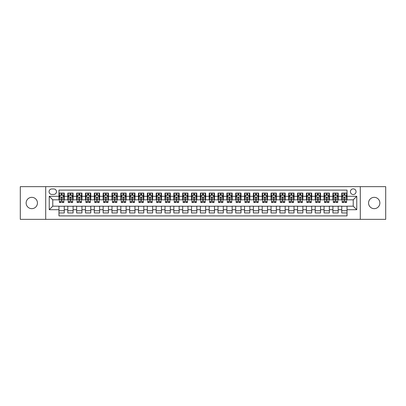<?xml version="1.0" encoding="UTF-8"?>
<svg xmlns="http://www.w3.org/2000/svg" width="406" height="406" viewBox="0 0 406 406"><rect width="100%" height="100%" fill="white"/><g stroke="black" fill="none" stroke-linecap="round" stroke-linejoin="round"><path stroke-width="0.61" d="M374.21 197.346A5.654 5.654 0 0 0 368.557 203A5.654 5.654 0 0 0 374.21 208.654A5.654 5.654 0 0 0 379.869 203A5.654 5.654 0 0 0 374.21 197.346M31.79 197.346A5.654 5.654 0 0 0 26.131 203A5.654 5.654 0 0 0 31.79 208.654A5.654 5.654 0 0 0 37.443 203A5.654 5.654 0 0 0 31.79 197.346M353.225 188.861A2.827 2.827 0 0 0 350.398 191.688A2.827 2.827 0 0 0 353.225 194.515A2.827 2.827 0 0 0 356.052 191.688A2.827 2.827 0 0 0 353.225 188.861M360.295 219.347L385.7 219.347L385.7 186.653L360.295 186.653L360.295 219.347L45.705 219.347L45.705 186.653L20.3 186.653L20.3 219.347L45.705 219.347M347.039 193.058L341.735 193.058L341.735 196.286L338.203 196.286L338.203 199.818L341.735 199.818L341.735 196.286M338.203 196.286L338.203 193.058L332.9 193.058L332.9 196.286L329.367 196.286L329.367 199.818L332.9 199.818L332.9 196.286M329.367 196.286L329.367 193.058L324.064 193.058L324.064 196.286L320.527 196.286L320.527 199.818L324.064 199.818L324.064 196.286M320.527 196.286L320.527 193.058L315.229 193.058L315.229 196.286L311.691 196.286L311.691 199.818L315.229 199.818L315.229 196.286M311.691 196.286L311.691 193.058L306.388 193.058L306.388 196.286L302.856 196.286L302.856 199.818L306.388 199.818L306.388 196.286M302.856 196.286L302.856 193.058L297.552 193.058L297.552 196.286L294.02 196.286L294.02 199.818L297.552 199.818L297.552 196.286M294.02 196.286L294.02 193.058L288.717 193.058L288.717 196.286L285.179 196.286L285.179 199.818L288.717 199.818L288.717 196.286M285.179 196.286L285.179 193.058L279.881 193.058L279.881 196.286L276.344 196.286L276.344 199.818L279.881 199.818L279.881 196.286M276.344 196.286L276.344 193.058L271.041 193.058L271.041 196.286L267.508 196.286L267.508 199.818L271.041 199.818L271.041 196.286M267.508 196.286L267.508 193.058L262.205 193.058L262.205 196.286L258.673 196.286L258.673 199.818L262.205 199.818L262.205 196.286M258.673 196.286L258.673 193.058L253.369 193.058L253.369 196.286L249.837 196.286L249.837 199.818L253.369 199.818L253.369 196.286M249.837 196.286L249.837 193.058L244.534 193.058L244.534 196.286L240.997 196.286L240.997 199.818L244.534 199.818L244.534 196.286M240.997 196.286L240.997 193.058L235.698 193.058L235.698 196.286L232.161 196.286L232.161 199.818L235.698 199.818L235.698 196.286M232.161 196.286L232.161 193.058L226.858 193.058L226.858 196.286L223.325 196.286L223.325 199.818L226.858 199.818L226.858 196.286M223.325 196.286L223.325 193.058L218.022 193.058L218.022 196.286L214.49 196.286L214.49 199.818L218.022 199.818L218.022 196.286M214.49 196.286L214.49 193.058L209.186 193.058L209.186 196.286L205.649 196.286L205.649 199.818L209.186 199.818L209.186 196.286M205.649 196.286L205.649 193.058L200.351 193.058L200.351 196.286L196.814 196.286L196.814 199.818L200.351 199.818L200.351 196.286M196.814 196.286L196.814 193.058L191.51 193.058L191.51 196.286L187.978 196.286L187.978 199.818L191.51 199.818L191.51 196.286M187.978 196.286L187.978 193.058L182.675 193.058L182.675 196.286L179.142 196.286L179.142 199.818L182.675 199.818L182.675 196.286M179.142 196.286L179.142 193.058L173.839 193.058L173.839 196.286L170.302 196.286L170.302 199.818L173.839 199.818L173.839 196.286M170.302 196.286L170.302 193.058L165.003 193.058L165.003 196.286L161.466 196.286L161.466 199.818L165.003 199.818L165.003 196.286M161.466 196.286L161.466 193.058L156.163 193.058L156.163 196.286L152.631 196.286L152.631 199.818L156.163 199.818L156.163 196.286M152.631 196.286L152.631 193.058L147.327 193.058L147.327 196.286L143.795 196.286L143.795 199.818L147.327 199.818L147.327 196.286M143.795 196.286L143.795 193.058L138.492 193.058L138.492 196.286L134.959 196.286L134.959 199.818L138.492 199.818L138.492 196.286M134.959 196.286L134.959 193.058L129.656 193.058L129.656 196.286L126.119 196.286L126.119 199.818L129.656 199.818L129.656 196.286M126.119 196.286L126.119 193.058L120.821 193.058L120.821 196.286L117.283 196.286L117.283 199.818L120.821 199.818L120.821 196.286M117.283 196.286L117.283 193.058L111.98 193.058L111.98 196.286L108.448 196.286L108.448 199.818L111.98 199.818L111.98 196.286M108.448 196.286L108.448 193.058L103.144 193.058L103.144 196.286L99.612 196.286L99.612 199.818L103.144 199.818L103.144 196.286M99.612 196.286L99.612 193.058L94.309 193.058L94.309 196.286L90.771 196.286L90.771 199.818L94.309 199.818L94.309 196.286M90.771 196.286L90.771 193.058L85.473 193.058L85.473 196.286L81.936 196.286L81.936 199.818L85.473 199.818L85.473 196.286M81.936 196.286L81.936 193.058L76.632 193.058L76.632 196.286L73.1 196.286L73.1 199.818L76.632 199.818L76.632 196.286M73.1 196.286L73.1 193.058L67.797 193.058L67.797 199.818L64.265 199.818L64.265 193.058L58.961 193.058M58.961 212.942L64.265 212.942L64.265 206.182L67.797 206.182L67.797 212.942L73.1 212.942L73.1 206.182L76.632 206.182L76.632 209.714L73.1 209.714M76.632 209.714L76.632 212.942L81.936 212.942L81.936 206.182L85.473 206.182L85.473 209.714L81.936 209.714M85.473 209.714L85.473 212.942L90.771 212.942L90.771 206.182L94.309 206.182L94.309 209.714L90.771 209.714M94.309 209.714L94.309 212.942L99.612 212.942L99.612 206.182L103.144 206.182L103.144 209.714L99.612 209.714M103.144 209.714L103.144 212.942L108.448 212.942L108.448 206.182L111.98 206.182L111.98 209.714L108.448 209.714M111.98 209.714L111.98 212.942L117.283 212.942L117.283 206.182L120.821 206.182L120.821 209.714L117.283 209.714M120.821 209.714L120.821 212.942L126.119 212.942L126.119 206.182L129.656 206.182L129.656 209.714L126.119 209.714M129.656 209.714L129.656 212.942L134.959 212.942L134.959 206.182L138.492 206.182L138.492 209.714L134.959 209.714M138.492 209.714L138.492 212.942L143.795 212.942L143.795 206.182L147.327 206.182L147.327 209.714L143.795 209.714M147.327 209.714L147.327 212.942L152.631 212.942L152.631 206.182L156.163 206.182L156.163 209.714L152.631 209.714M156.163 209.714L156.163 212.942L161.466 212.942L161.466 206.182L165.003 206.182L165.003 209.714L161.466 209.714M165.003 209.714L165.003 212.942L170.302 212.942L170.302 206.182L173.839 206.182L173.839 209.714L170.302 209.714M173.839 209.714L173.839 212.942L179.142 212.942L179.142 206.182L182.675 206.182L182.675 209.714L179.142 209.714M182.675 209.714L182.675 212.942L187.978 212.942L187.978 206.182L191.51 206.182L191.51 209.714L187.978 209.714M191.51 209.714L191.51 212.942L196.814 212.942L196.814 206.182L200.351 206.182L200.351 209.714L196.814 209.714M200.351 209.714L200.351 212.942L205.649 212.942L205.649 206.182L209.186 206.182L209.186 209.714L205.649 209.714M209.186 209.714L209.186 212.942L214.49 212.942L214.49 206.182L218.022 206.182L218.022 209.714L214.49 209.714M218.022 209.714L218.022 212.942L223.325 212.942L223.325 206.182L226.858 206.182L226.858 209.714L223.325 209.714M226.858 209.714L226.858 212.942L232.161 212.942L232.161 206.182L235.698 206.182L235.698 209.714L232.161 209.714M235.698 209.714L235.698 212.942L240.997 212.942L240.997 206.182L244.534 206.182L244.534 209.714L240.997 209.714M244.534 209.714L244.534 212.942L249.837 212.942L249.837 206.182L253.369 206.182L253.369 209.714L249.837 209.714M253.369 209.714L253.369 212.942L258.673 212.942L258.673 206.182L262.205 206.182L262.205 209.714L258.673 209.714M262.205 209.714L262.205 212.942L267.508 212.942L267.508 206.182L271.041 206.182L271.041 209.714L267.508 209.714M271.041 209.714L271.041 212.942L276.344 212.942L276.344 206.182L279.881 206.182L279.881 209.714L276.344 209.714M279.881 209.714L279.881 212.942L285.179 212.942L285.179 206.182L288.717 206.182L288.717 209.714L285.179 209.714M288.717 209.714L288.717 212.942L294.02 212.942L294.02 206.182L297.552 206.182L297.552 209.714L294.02 209.714M297.552 209.714L297.552 212.942L302.856 212.942L302.856 206.182L306.388 206.182L306.388 209.714L302.856 209.714M306.388 209.714L306.388 212.942L311.691 212.942L311.691 206.182L315.229 206.182L315.229 209.714L311.691 209.714M315.229 209.714L315.229 212.942L320.527 212.942L320.527 206.182L324.064 206.182L324.064 209.714L320.527 209.714M324.064 209.714L324.064 212.942L329.367 212.942L329.367 206.182L332.9 206.182L332.9 209.714L329.367 209.714M332.9 209.714L332.9 212.942L338.203 212.942L338.203 206.182L341.735 206.182L341.735 209.714L338.203 209.714M51.801 194.428L53.749 194.428A2.74 2.74 0 0 0 56.485 191.688A2.74 2.74 0 0 0 53.749 188.947L51.801 188.947A2.74 2.74 0 0 0 49.065 191.688A2.74 2.74 0 0 0 51.801 194.428M360.295 186.653L45.705 186.653M347.039 196.286L347.039 190.099L58.961 190.099L58.961 199.818L52.775 199.818L52.775 206.182L58.961 206.182L58.961 215.901L347.039 215.901L347.039 206.182L353.225 206.182L353.225 199.818L347.039 199.818L347.039 196.286L356.757 196.286L356.757 209.714L347.039 209.714M58.961 209.714L49.243 209.714L49.243 196.286L58.961 196.286M341.735 209.714L341.735 212.942L347.039 212.942M58.961 195.266L59.403 195.266M61.083 195.266L62.143 195.266M63.823 195.266L64.265 195.266M58.961 199.732L59.403 199.732M61.083 199.732L62.143 199.732M63.823 199.732L64.265 199.732M58.961 206.268L64.265 206.268M58.961 210.734L64.265 210.734M67.797 199.732L68.238 199.732M69.918 199.732L70.979 199.732M72.659 199.732L73.1 199.732M67.797 195.266L68.238 195.266M69.918 195.266L70.979 195.266M72.659 195.266L73.1 195.266M67.797 206.268L73.1 206.268M67.797 210.734L73.1 210.734M76.632 206.268L81.936 206.268M76.632 210.734L81.936 210.734M76.632 195.266L77.074 195.266M78.754 195.266L79.815 195.266M81.494 195.266L81.936 195.266M76.632 199.732L77.074 199.732M78.754 199.732L79.815 199.732M81.494 199.732L81.936 199.732M85.473 206.268L90.771 206.268M85.473 210.734L90.771 210.734M85.473 195.266L85.915 195.266M87.589 195.266L88.65 195.266M90.33 195.266L90.771 195.266M85.473 199.732L85.915 199.732M87.589 199.732L88.65 199.732M90.33 199.732L90.771 199.732M94.309 206.268L99.612 206.268M94.309 210.734L99.612 210.734M94.309 195.266L94.75 195.266M96.43 195.266L97.491 195.266M99.171 195.266L99.612 195.266M94.309 199.732L94.75 199.732M96.43 199.732L97.491 199.732M99.171 199.732L99.612 199.732M103.144 206.268L108.448 206.268M103.144 210.734L108.448 210.734M103.144 195.266L103.586 195.266M105.266 195.266L106.326 195.266M108.006 195.266L108.448 195.266M103.144 199.732L103.586 199.732M105.266 199.732L106.326 199.732M108.006 199.732L108.448 199.732M111.98 206.268L117.283 206.268M111.98 210.734L117.283 210.734M111.98 195.266L112.421 195.266M114.101 195.266L115.162 195.266M116.842 195.266L117.283 195.266M111.98 199.732L112.421 199.732M114.101 199.732L115.162 199.732M116.842 199.732L117.283 199.732M120.821 206.268L126.119 206.268M120.821 210.734L126.119 210.734M120.821 195.266L121.262 195.266M122.937 195.266L123.997 195.266M125.677 195.266L126.119 195.266M120.821 199.732L121.262 199.732M122.937 199.732L123.997 199.732M125.677 199.732L126.119 199.732M129.656 206.268L134.959 206.268M129.656 210.734L134.959 210.734M129.656 195.266L130.098 195.266M131.777 195.266L132.838 195.266M134.513 195.266L134.959 195.266M129.656 199.732L130.098 199.732M131.777 199.732L132.838 199.732M134.513 199.732L134.959 199.732M138.492 206.268L143.795 206.268M138.492 210.734L143.795 210.734M138.492 195.266L138.933 195.266M140.613 195.266L141.674 195.266M143.354 195.266L143.795 195.266M138.492 199.732L138.933 199.732M140.613 199.732L141.674 199.732M143.354 199.732L143.795 199.732M147.327 206.268L152.631 206.268M147.327 210.734L152.631 210.734M147.327 195.266L147.769 195.266M149.449 195.266L150.509 195.266M152.189 195.266L152.631 195.266M147.327 199.732L147.769 199.732M149.449 199.732L150.509 199.732M152.189 199.732L152.631 199.732M156.163 206.268L161.466 206.268M156.163 210.734L161.466 210.734M156.163 195.266L156.609 195.266M158.284 195.266L159.345 195.266M161.025 195.266L161.466 195.266M156.163 199.732L156.609 199.732M158.284 199.732L159.345 199.732M161.025 199.732L161.466 199.732M165.003 206.268L170.302 206.268M165.003 210.734L170.302 210.734M165.003 195.266L165.445 195.266M167.125 195.266L168.185 195.266M169.86 195.266L170.302 195.266M165.003 199.732L165.445 199.732M167.125 199.732L168.185 199.732M169.86 199.732L170.302 199.732M173.839 206.268L179.142 206.268M173.839 210.734L179.142 210.734M173.839 195.266L174.281 195.266M175.96 195.266L177.021 195.266M178.701 195.266L179.142 195.266M173.839 199.732L174.281 199.732M175.96 199.732L177.021 199.732M178.701 199.732L179.142 199.732M182.675 206.268L187.978 206.268M182.675 210.734L187.978 210.734M182.675 195.266L183.116 195.266M184.796 195.266L185.857 195.266M187.536 195.266L187.978 195.266M182.675 199.732L183.116 199.732M184.796 199.732L185.857 199.732M187.536 199.732L187.978 199.732M191.51 206.268L196.814 206.268M191.51 210.734L196.814 210.734M191.51 195.266L191.952 195.266M193.632 195.266L194.692 195.266M196.372 195.266L196.814 195.266M191.51 199.732L191.952 199.732M193.632 199.732L194.692 199.732M196.372 199.732L196.814 199.732M200.351 206.268L205.649 206.268M200.351 210.734L205.649 210.734M200.351 195.266L200.792 195.266M202.472 195.266L203.528 195.266M205.208 195.266L205.649 195.266M200.351 199.732L200.792 199.732M202.472 199.732L203.528 199.732M205.208 199.732L205.649 199.732M209.186 206.268L214.49 206.268M209.186 210.734L214.49 210.734M209.186 195.266L209.628 195.266M211.308 195.266L212.368 195.266M214.048 195.266L214.49 195.266M209.186 199.732L209.628 199.732M211.308 199.732L212.368 199.732M214.048 199.732L214.49 199.732M218.022 206.268L223.325 206.268M218.022 210.734L223.325 210.734M218.022 195.266L218.464 195.266M220.143 195.266L221.204 195.266M222.884 195.266L223.325 195.266M218.022 199.732L218.464 199.732M220.143 199.732L221.204 199.732M222.884 199.732L223.325 199.732M226.858 206.268L232.161 206.268M226.858 210.734L232.161 210.734M226.858 195.266L227.299 195.266M228.979 195.266L230.04 195.266M231.719 195.266L232.161 195.266M226.858 199.732L227.299 199.732M228.979 199.732L230.04 199.732M231.719 199.732L232.161 199.732M235.698 206.268L240.997 206.268M235.698 210.734L240.997 210.734M235.698 195.266L236.14 195.266M237.814 195.266L238.875 195.266M240.555 195.266L240.997 195.266M235.698 199.732L236.14 199.732M237.814 199.732L238.875 199.732M240.555 199.732L240.997 199.732M244.534 206.268L249.837 206.268M244.534 210.734L249.837 210.734M244.534 195.266L244.975 195.266M246.655 195.266L247.716 195.266M249.391 195.266L249.837 195.266M244.534 199.732L244.975 199.732M246.655 199.732L247.716 199.732M249.391 199.732L249.837 199.732M253.369 206.268L258.673 206.268M253.369 210.734L258.673 210.734M253.369 195.266L253.811 195.266M255.491 195.266L256.551 195.266M258.231 195.266L258.673 195.266M253.369 199.732L253.811 199.732M255.491 199.732L256.551 199.732M258.231 199.732L258.673 199.732M262.205 206.268L267.508 206.268M262.205 210.734L267.508 210.734M262.205 195.266L262.646 195.266M264.326 195.266L265.387 195.266M267.067 195.266L267.508 195.266M262.205 199.732L262.646 199.732M264.326 199.732L265.387 199.732M267.067 199.732L267.508 199.732M271.041 206.268L276.344 206.268M271.041 210.734L276.344 210.734M271.041 195.266L271.487 195.266M273.162 195.266L274.223 195.266M275.902 195.266L276.344 195.266M271.041 199.732L271.487 199.732M273.162 199.732L274.223 199.732M275.902 199.732L276.344 199.732M279.881 206.268L285.179 206.268M279.881 210.734L285.179 210.734M279.881 195.266L280.323 195.266M282.003 195.266L283.063 195.266M284.738 195.266L285.179 195.266M279.881 199.732L280.323 199.732M282.003 199.732L283.063 199.732M284.738 199.732L285.179 199.732M288.717 206.268L294.02 206.268M288.717 210.734L294.02 210.734M288.717 195.266L289.158 195.266M290.838 195.266L291.899 195.266M293.579 195.266L294.02 195.266M288.717 199.732L289.158 199.732M290.838 199.732L291.899 199.732M293.579 199.732L294.02 199.732M297.552 206.268L302.856 206.268M297.552 210.734L302.856 210.734M297.552 195.266L297.994 195.266M299.674 195.266L300.734 195.266M302.414 195.266L302.856 195.266M297.552 199.732L297.994 199.732M299.674 199.732L300.734 199.732M302.414 199.732L302.856 199.732M306.388 206.268L311.691 206.268M306.388 210.734L311.691 210.734M306.388 195.266L306.829 195.266M308.509 195.266L309.57 195.266M311.25 195.266L311.691 195.266M306.388 199.732L306.829 199.732M308.509 199.732L309.57 199.732M311.25 199.732L311.691 199.732M315.229 206.268L320.527 206.268M315.229 210.734L320.527 210.734M315.229 195.266L315.67 195.266M317.35 195.266L318.411 195.266M320.085 195.266L320.527 195.266M315.229 199.732L315.67 199.732M317.35 199.732L318.411 199.732M320.085 199.732L320.527 199.732M324.064 206.268L329.367 206.268M324.064 210.734L329.367 210.734M324.064 195.266L324.506 195.266M326.185 195.266L327.246 195.266M328.926 195.266L329.367 195.266M324.064 199.732L324.506 199.732M326.185 199.732L327.246 199.732M328.926 199.732L329.367 199.732M332.9 206.268L338.203 206.268M332.9 210.734L338.203 210.734M332.9 195.266L333.341 195.266M335.021 195.266L336.082 195.266M337.762 195.266L338.203 195.266M332.9 199.732L333.341 199.732M335.021 199.732L336.082 199.732M337.762 199.732L338.203 199.732M341.735 206.268L347.039 206.268M341.735 210.734L347.039 210.734M341.735 195.266L342.177 195.266M343.857 195.266L344.917 195.266M346.597 195.266L347.039 195.266M341.735 199.732L342.177 199.732M343.857 199.732L344.917 199.732M346.597 199.732L347.039 199.732M52.775 199.818L49.243 196.286M52.775 206.182L49.243 209.714M356.757 196.286L353.225 199.818M356.757 209.714L353.225 206.182M62.143 194.205L61.083 194.205M63.823 201.752L62.143 201.752L62.143 202.472L63.823 202.472L63.823 197.077L62.935 195.311L60.286 195.311L59.403 197.077L59.403 202.472L61.083 202.472L61.083 201.752L59.403 201.752M59.403 197.077L59.403 193.058M63.823 197.077L63.823 193.058M61.083 195.311L61.083 193.058M62.143 193.058L62.143 195.311M62.143 201.752L62.143 197.742C61.788 197.062 61.438 197.062 61.083 197.742L61.083 201.752M70.979 194.205L69.918 194.205M72.659 201.752L70.979 201.752L70.979 202.472L72.659 202.472L72.659 197.077L71.776 195.311L69.121 195.311L68.238 197.077L68.238 202.472L69.918 202.472L69.918 201.752L68.238 201.752M68.238 197.077L68.238 193.058M72.659 197.077L72.659 193.058M69.918 195.311L69.918 193.058M70.979 193.058L70.979 195.311M70.979 201.752L70.979 197.742C70.624 197.062 70.274 197.062 69.918 197.742L69.918 201.752M79.815 194.205L78.754 194.205M81.494 201.752L79.815 201.752L79.815 202.472L81.494 202.472L81.494 197.077L80.611 195.311L77.962 195.311L77.074 197.077L77.074 202.472L78.754 202.472L78.754 201.752L77.074 201.752M77.074 197.077L77.074 193.058M81.494 197.077L81.494 193.058M78.754 195.311L78.754 193.058M79.815 193.058L79.815 195.311M79.815 201.752L79.815 197.742C79.464 197.062 79.109 197.062 78.754 197.742L78.754 201.752M88.65 194.205L87.589 194.205M90.33 201.752L88.65 201.752L88.65 202.472L90.33 202.472L90.33 197.077L89.447 195.311L86.798 195.311L85.915 197.077L85.915 202.472L87.589 202.472L87.589 201.752L85.915 201.752M85.915 197.077L85.915 193.058M90.33 197.077L90.33 193.058M87.589 195.311L87.589 193.058M88.65 193.058L88.65 195.311M88.65 201.752L88.65 197.742C88.3 197.062 87.945 197.062 87.589 197.742L87.589 201.752M97.491 194.205L96.43 194.205M99.171 201.752L97.491 201.752L97.491 202.472L99.171 202.472L99.171 197.077L98.282 195.311L95.633 195.311L94.75 197.077L94.75 202.472L96.43 202.472L96.43 201.752L94.75 201.752M94.75 197.077L94.75 193.058M99.171 197.077L99.171 193.058M96.43 195.311L96.43 193.058M97.491 193.058L97.491 195.311M97.491 201.752L97.491 197.742C97.135 197.062 96.78 197.062 96.43 197.742L96.43 201.752M106.326 194.205L105.266 194.205M108.006 201.752L106.326 201.752L106.326 202.472L108.006 202.472L108.006 197.077L107.123 195.311L104.469 195.311L103.586 197.077L103.586 202.472L105.266 202.472L105.266 201.752L103.586 201.752M103.586 197.077L103.586 193.058M108.006 197.077L108.006 193.058M105.266 195.311L105.266 193.058M106.326 193.058L106.326 195.311M106.326 201.752L106.326 197.742C105.971 197.062 105.621 197.062 105.266 197.742L105.266 201.752M115.162 194.205L114.101 194.205M116.842 201.752L115.162 201.752L115.162 202.472L116.842 202.472L116.842 197.077L115.959 195.311L113.304 195.311L112.421 197.077L112.421 202.472L114.101 202.472L114.101 201.752L112.421 201.752M112.421 197.077L112.421 193.058M116.842 197.077L116.842 193.058M114.101 195.311L114.101 193.058M115.162 193.058L115.162 195.311M115.162 201.752L115.162 197.742C114.812 197.062 114.456 197.062 114.101 197.742L114.101 201.752M123.997 194.205L122.937 194.205M125.677 201.752L123.997 201.752L123.997 202.472L125.677 202.472L125.677 197.077L124.794 195.311L122.145 195.311L121.262 197.077L121.262 202.472L122.937 202.472L122.937 201.752L121.262 201.752M121.262 197.077L121.262 193.058M125.677 197.077L125.677 193.058M122.937 195.311L122.937 193.058M123.997 193.058L123.997 195.311M123.997 201.752L123.997 197.742C123.647 197.062 123.292 197.062 122.937 197.742L122.937 201.752M132.838 194.205L131.777 194.205M134.513 201.752L132.838 201.752L132.838 202.472L134.513 202.472L134.513 197.077L133.63 195.311L130.981 195.311L130.098 197.077L130.098 202.472L131.777 202.472L131.777 201.752L130.098 201.752M130.098 197.077L130.098 193.058M134.513 197.077L134.513 193.058M131.777 195.311L131.777 193.058M132.838 193.058L132.838 195.311M132.838 201.752L132.838 197.742C132.483 197.062 132.128 197.062 131.777 197.742L131.777 201.752M141.674 194.205L140.613 194.205M143.354 201.752L141.674 201.752L141.674 202.472L143.354 202.472L143.354 197.077L142.47 195.311L139.816 195.311L138.933 197.077L138.933 202.472L140.613 202.472L140.613 201.752L138.933 201.752M138.933 197.077L138.933 193.058M143.354 197.077L143.354 193.058M140.613 195.311L140.613 193.058M141.674 193.058L141.674 195.311M141.674 201.752L141.674 197.742C141.318 197.062 140.968 197.062 140.613 197.742L140.613 201.752M150.509 194.205L149.449 194.205M152.189 201.752L150.509 201.752L150.509 202.472L152.189 202.472L152.189 197.077L151.306 195.311L148.652 195.311L147.769 197.077L147.769 202.472L149.449 202.472L149.449 201.752L147.769 201.752M147.769 197.077L147.769 193.058M152.189 197.077L152.189 193.058M149.449 195.311L149.449 193.058M150.509 193.058L150.509 195.311M150.509 201.752L150.509 197.742C150.159 197.062 149.804 197.062 149.449 197.742L149.449 201.752M159.345 194.205L158.284 194.205M161.025 201.752L159.345 201.752L159.345 202.472L161.025 202.472L161.025 197.077L160.142 195.311L157.492 195.311L156.609 197.077L156.609 202.472L158.284 202.472L158.284 201.752L156.609 201.752M156.609 197.077L156.609 193.058M161.025 197.077L161.025 193.058M158.284 195.311L158.284 193.058M159.345 193.058L159.345 195.311M159.345 201.752L159.345 197.742C158.995 197.062 158.639 197.062 158.284 197.742L158.284 201.752M168.185 194.205L167.125 194.205M169.86 201.752L168.185 201.752L168.185 202.472L169.86 202.472L169.86 197.077L168.977 195.311L166.328 195.311L165.445 197.077L165.445 202.472L167.125 202.472L167.125 201.752L165.445 201.752M165.445 197.077L165.445 193.058M169.86 197.077L169.86 193.058M167.125 195.311L167.125 193.058M168.185 193.058L168.185 195.311M168.185 201.752L168.185 197.742C167.83 197.062 167.475 197.062 167.125 197.742L167.125 201.752M177.021 194.205L175.96 194.205M178.701 201.752L177.021 201.752L177.021 202.472L178.701 202.472L178.701 197.077L177.813 195.311L175.164 195.311L174.281 197.077L174.281 202.472L175.96 202.472L175.96 201.752L174.281 201.752M174.281 197.077L174.281 193.058M178.701 197.077L178.701 193.058M175.96 195.311L175.96 193.058M177.021 193.058L177.021 195.311M177.021 201.752L177.021 197.742C176.666 197.062 176.316 197.062 175.96 197.742L175.96 201.752M185.857 194.205L184.796 194.205M187.536 201.752L185.857 201.752L185.857 202.472L187.536 202.472L187.536 197.077L186.653 195.311L183.999 195.311L183.116 197.077L183.116 202.472L184.796 202.472L184.796 201.752L183.116 201.752M183.116 197.077L183.116 193.058M187.536 197.077L187.536 193.058M184.796 195.311L184.796 193.058M185.857 193.058L185.857 195.311M185.857 201.752L185.857 197.742C185.501 197.062 185.151 197.062 184.796 197.742L184.796 201.752M194.692 194.205L193.632 194.205M196.372 201.752L194.692 201.752L194.692 202.472L196.372 202.472L196.372 197.077L195.489 195.311L192.84 195.311L191.952 197.077L191.952 202.472L193.632 202.472L193.632 201.752L191.952 201.752M191.952 197.077L191.952 193.058M196.372 197.077L196.372 193.058M193.632 195.311L193.632 193.058M194.692 193.058L194.692 195.311M194.692 201.752L194.692 197.742C194.342 197.062 193.987 197.062 193.632 197.742L193.632 201.752M203.528 194.205L202.472 194.205M205.208 201.752L203.528 201.752L203.528 202.472L205.208 202.472L205.208 197.077L204.325 195.311L201.675 195.311L200.792 197.077L200.792 202.472L202.472 202.472L202.472 201.752L200.792 201.752M200.792 197.077L200.792 193.058M205.208 197.077L205.208 193.058M202.472 195.311L202.472 193.058M203.528 193.058L203.528 195.311M203.528 201.752L203.528 197.742C203.178 197.062 202.822 197.062 202.472 197.742L202.472 201.752M212.368 194.205L211.308 194.205M214.048 201.752L212.368 201.752L212.368 202.472L214.048 202.472L214.048 197.077L213.16 195.311L210.511 195.311L209.628 197.077L209.628 202.472L211.308 202.472L211.308 201.752L209.628 201.752M209.628 197.077L209.628 193.058M214.048 197.077L214.048 193.058M211.308 195.311L211.308 193.058M212.368 193.058L212.368 195.311M212.368 201.752L212.368 197.742C212.013 197.062 211.663 197.062 211.308 197.742L211.308 201.752M221.204 194.205L220.143 194.205M222.884 201.752L221.204 201.752L221.204 202.472L222.884 202.472L222.884 197.077L222.001 195.311L219.347 195.311L218.464 197.077L218.464 202.472L220.143 202.472L220.143 201.752L218.464 201.752M218.464 197.077L218.464 193.058M222.884 197.077L222.884 193.058M220.143 195.311L220.143 193.058M221.204 193.058L221.204 195.311M221.204 201.752L221.204 197.742C220.849 197.062 220.499 197.062 220.143 197.742L220.143 201.752M230.04 194.205L228.979 194.205M231.719 201.752L230.04 201.752L230.04 202.472L231.719 202.472L231.719 197.077L230.836 195.311L228.187 195.311L227.299 197.077L227.299 202.472L228.979 202.472L228.979 201.752L227.299 201.752M227.299 197.077L227.299 193.058M231.719 197.077L231.719 193.058M228.979 195.311L228.979 193.058M230.04 193.058L230.04 195.311M230.04 201.752L230.04 197.742C229.689 197.062 229.334 197.062 228.979 197.742L228.979 201.752M238.875 194.205L237.814 194.205M240.555 201.752L238.875 201.752L238.875 202.472L240.555 202.472L240.555 197.077L239.672 195.311L237.023 195.311L236.14 197.077L236.14 202.472L237.814 202.472L237.814 201.752L236.14 201.752M236.14 197.077L236.14 193.058M240.555 197.077L240.555 193.058M237.814 195.311L237.814 193.058M238.875 193.058L238.875 195.311M238.875 201.752L238.875 197.742C238.525 197.062 238.17 197.062 237.814 197.742L237.814 201.752M247.716 194.205L246.655 194.205M249.391 201.752L247.716 201.752L247.716 202.472L249.391 202.472L249.391 197.077L248.508 195.311L245.858 195.311L244.975 197.077L244.975 202.472L246.655 202.472L246.655 201.752L244.975 201.752M244.975 197.077L244.975 193.058M249.391 197.077L249.391 193.058M246.655 195.311L246.655 193.058M247.716 193.058L247.716 195.311M247.716 201.752L247.716 197.742C247.361 197.062 247.005 197.062 246.655 197.742L246.655 201.752M256.551 194.205L255.491 194.205M258.231 201.752L256.551 201.752L256.551 202.472L258.231 202.472L258.231 197.077L257.348 195.311L254.694 195.311L253.811 197.077L253.811 202.472L255.491 202.472L255.491 201.752L253.811 201.752M253.811 197.077L253.811 193.058M258.231 197.077L258.231 193.058M255.491 195.311L255.491 193.058M256.551 193.058L256.551 195.311M256.551 201.752L256.551 197.742C256.196 197.062 255.846 197.062 255.491 197.742L255.491 201.752M265.387 194.205L264.326 194.205M267.067 201.752L265.387 201.752L265.387 202.472L267.067 202.472L267.067 197.077L266.184 195.311L263.53 195.311L262.646 197.077L262.646 202.472L264.326 202.472L264.326 201.752L262.646 201.752M262.646 197.077L262.646 193.058M267.067 197.077L267.067 193.058M264.326 195.311L264.326 193.058M265.387 193.058L265.387 195.311M265.387 201.752L265.387 197.742C265.037 197.062 264.682 197.062 264.326 197.742L264.326 201.752M274.223 194.205L273.162 194.205M275.902 201.752L274.223 201.752L274.223 202.472L275.902 202.472L275.902 197.077L275.019 195.311L272.37 195.311L271.487 197.077L271.487 202.472L273.162 202.472L273.162 201.752L271.487 201.752M271.487 197.077L271.487 193.058M275.902 197.077L275.902 193.058M273.162 195.311L273.162 193.058M274.223 193.058L274.223 195.311M274.223 201.752L274.223 197.742C273.872 197.062 273.517 197.062 273.162 197.742L273.162 201.752M283.063 194.205L282.003 194.205M284.738 201.752L283.063 201.752L283.063 202.472L284.738 202.472L284.738 197.077L283.855 195.311L281.206 195.311L280.323 197.077L280.323 202.472L282.003 202.472L282.003 201.752L280.323 201.752M280.323 197.077L280.323 193.058M284.738 197.077L284.738 193.058M282.003 195.311L282.003 193.058M283.063 193.058L283.063 195.311M283.063 201.752L283.063 197.742C282.708 197.062 282.353 197.062 282.003 197.742L282.003 201.752M291.899 194.205L290.838 194.205M293.579 201.752L291.899 201.752L291.899 202.472L293.579 202.472L293.579 197.077L292.696 195.311L290.041 195.311L289.158 197.077L289.158 202.472L290.838 202.472L290.838 201.752L289.158 201.752M289.158 197.077L289.158 193.058M293.579 197.077L293.579 193.058M290.838 195.311L290.838 193.058M291.899 193.058L291.899 195.311M291.899 201.752L291.899 197.742C291.544 197.062 291.193 197.062 290.838 197.742L290.838 201.752M300.734 194.205L299.674 194.205M302.414 201.752L300.734 201.752L300.734 202.472L302.414 202.472L302.414 197.077L301.531 195.311L298.877 195.311L297.994 197.077L297.994 202.472L299.674 202.472L299.674 201.752L297.994 201.752M297.994 197.077L297.994 193.058M302.414 197.077L302.414 193.058M299.674 195.311L299.674 193.058M300.734 193.058L300.734 195.311M300.734 201.752L300.734 197.742C300.379 197.062 300.029 197.062 299.674 197.742L299.674 201.752M309.57 194.205L308.509 194.205M311.25 201.752L309.57 201.752L309.57 202.472L311.25 202.472L311.25 197.077L310.367 195.311L307.718 195.311L306.829 197.077L306.829 202.472L308.509 202.472L308.509 201.752L306.829 201.752M306.829 197.077L306.829 193.058M311.25 197.077L311.25 193.058M308.509 195.311L308.509 193.058M309.57 193.058L309.57 195.311M309.57 201.752L309.57 197.742C309.22 197.062 308.864 197.062 308.509 197.742L308.509 201.752M318.411 194.205L317.35 194.205M320.085 201.752L318.411 201.752L318.411 202.472L320.085 202.472L320.085 197.077L319.202 195.311L316.553 195.311L315.67 197.077L315.67 202.472L317.35 202.472L317.35 201.752L315.67 201.752M315.67 197.077L315.67 193.058M320.085 197.077L320.085 193.058M317.35 195.311L317.35 193.058M318.411 193.058L318.411 195.311M318.411 201.752L318.411 197.742C318.055 197.062 317.7 197.062 317.35 197.742L317.35 201.752M327.246 194.205L326.185 194.205M328.926 201.752L327.246 201.752L327.246 202.472L328.926 202.472L328.926 197.077L328.038 195.311L325.389 195.311L324.506 197.077L324.506 202.472L326.185 202.472L326.185 201.752L324.506 201.752M324.506 197.077L324.506 193.058M328.926 197.077L328.926 193.058M326.185 195.311L326.185 193.058M327.246 193.058L327.246 195.311M327.246 201.752L327.246 197.742C326.891 197.062 326.541 197.062 326.185 197.742L326.185 201.752M336.082 194.205L335.021 194.205M337.762 201.752L336.082 201.752L336.082 202.472L337.762 202.472L337.762 197.077L336.878 195.311L334.224 195.311L333.341 197.077L333.341 202.472L335.021 202.472L335.021 201.752L333.341 201.752M333.341 197.077L333.341 193.058M337.762 197.077L337.762 193.058M335.021 195.311L335.021 193.058M336.082 193.058L336.082 195.311M336.082 201.752L336.082 197.742C335.726 197.062 335.376 197.062 335.021 197.742L335.021 201.752M344.917 194.205L343.857 194.205M346.597 201.752L344.917 201.752L344.917 202.472L346.597 202.472L346.597 197.077L345.714 195.311L343.065 195.311L342.177 197.077L342.177 202.472L343.857 202.472L343.857 201.752L342.177 201.752M342.177 197.077L342.177 193.058M346.597 197.077L346.597 193.058M343.857 195.311L343.857 193.058M344.917 193.058L344.917 195.311M344.917 201.752L344.917 197.742C344.567 197.062 344.212 197.062 343.857 197.742L343.857 201.752M67.797 209.714L64.265 209.714M67.797 196.286L64.265 196.286M63.798 197.037L59.423 197.037M59.403 195.799L60.042 195.799M63.179 195.799L63.823 195.799M61.083 199.128L59.403 199.128M63.823 199.128L62.143 199.128M62.143 194.768L61.083 194.768M72.633 197.037L68.264 197.037M68.238 195.799L68.878 195.799M72.019 195.799L72.659 195.799M69.918 199.128L68.238 199.128M72.659 199.128L70.979 199.128M70.979 194.768L69.918 194.768M81.474 197.037L77.099 197.037M77.074 195.799L77.719 195.799M80.855 195.799L81.494 195.799M78.754 199.128L77.074 199.128M81.494 199.128L79.815 199.128M79.815 194.768L78.754 194.768M90.31 197.037L85.935 197.037M85.915 195.799L86.554 195.799M89.69 195.799L90.33 195.799M87.589 199.128L85.915 199.128M90.33 199.128L88.65 199.128M88.65 194.768L87.589 194.768M99.145 197.037L94.771 197.037M94.75 195.799L95.39 195.799M98.526 195.799L99.171 195.799M96.43 199.128L94.75 199.128M99.171 199.128L97.491 199.128M97.491 194.768L96.43 194.768M107.981 197.037L103.606 197.037M103.586 195.799L104.225 195.799M107.367 195.799L108.006 195.799M105.266 199.128L103.586 199.128M108.006 199.128L106.326 199.128M106.326 194.768L105.266 194.768M116.821 197.037L112.447 197.037M112.421 195.799L113.066 195.799M116.202 195.799L116.842 195.799M114.101 199.128L112.421 199.128M116.842 199.128L115.162 199.128M115.162 194.768L114.101 194.768M125.657 197.037L121.282 197.037M121.262 195.799L121.901 195.799M125.038 195.799L125.677 195.799M122.937 199.128L121.262 199.128M125.677 199.128L123.997 199.128M123.997 194.768L122.937 194.768M134.493 197.037L130.118 197.037M130.098 195.799L130.737 195.799M133.873 195.799L134.513 195.799M131.777 199.128L130.098 199.128M134.513 199.128L132.838 199.128M132.838 194.768L131.777 194.768M143.328 197.037L138.953 197.037M138.933 195.799L139.573 195.799M142.709 195.799L143.354 195.799M140.613 199.128L138.933 199.128M143.354 199.128L141.674 199.128M141.674 194.768L140.613 194.768M152.169 197.037L147.794 197.037M147.769 195.799L148.413 195.799M151.55 195.799L152.189 195.799M149.449 199.128L147.769 199.128M152.189 199.128L150.509 199.128M150.509 194.768L149.449 194.768M161.004 197.037L156.63 197.037M156.609 195.799L157.249 195.799M160.385 195.799L161.025 195.799M158.284 199.128L156.609 199.128M161.025 199.128L159.345 199.128M159.345 194.768L158.284 194.768M169.84 197.037L165.465 197.037M165.445 195.799L166.084 195.799M169.221 195.799L169.86 195.799M167.125 199.128L165.445 199.128M169.86 199.128L168.185 199.128M168.185 194.768L167.125 194.768M178.676 197.037L174.301 197.037M174.281 195.799L174.92 195.799M178.056 195.799L178.701 195.799M175.96 199.128L174.281 199.128M178.701 199.128L177.021 199.128M177.021 194.768L175.96 194.768M187.511 197.037L183.142 197.037M183.116 195.799L183.756 195.799M186.897 195.799L187.536 195.799M184.796 199.128L183.116 199.128M187.536 199.128L185.857 199.128M185.857 194.768L184.796 194.768M196.352 197.037L191.977 197.037M191.952 195.799L192.596 195.799M195.733 195.799L196.372 195.799M193.632 199.128L191.952 199.128M196.372 199.128L194.692 199.128M194.692 194.768L193.632 194.768M205.187 197.037L200.813 197.037M200.792 195.799L201.432 195.799M204.568 195.799L205.208 195.799M202.472 199.128L200.792 199.128M205.208 199.128L203.528 199.128M203.528 194.768L202.472 194.768M214.023 197.037L209.648 197.037M209.628 195.799L210.267 195.799M213.404 195.799L214.048 195.799M211.308 199.128L209.628 199.128M214.048 199.128L212.368 199.128M212.368 194.768L211.308 194.768M222.858 197.037L218.489 197.037M218.464 195.799L219.103 195.799M222.244 195.799L222.884 195.799M220.143 199.128L218.464 199.128M222.884 199.128L221.204 199.128M221.204 194.768L220.143 194.768M231.699 197.037L227.324 197.037M227.299 195.799L227.944 195.799M231.08 195.799L231.719 195.799M228.979 199.128L227.299 199.128M231.719 199.128L230.04 199.128M230.04 194.768L228.979 194.768M240.535 197.037L236.16 197.037M236.14 195.799L236.779 195.799M239.916 195.799L240.555 195.799M237.814 199.128L236.14 199.128M240.555 199.128L238.875 199.128M238.875 194.768L237.814 194.768M249.37 197.037L244.996 197.037M244.975 195.799L245.615 195.799M248.751 195.799L249.391 195.799M246.655 199.128L244.975 199.128M249.391 199.128L247.716 199.128M247.716 194.768L246.655 194.768M258.206 197.037L253.831 197.037M253.811 195.799L254.45 195.799M257.587 195.799L258.231 195.799M255.491 199.128L253.811 199.128M258.231 199.128L256.551 199.128M256.551 194.768L255.491 194.768M267.046 197.037L262.672 197.037M262.646 195.799L263.291 195.799M266.427 195.799L267.067 195.799M264.326 199.128L262.646 199.128M267.067 199.128L265.387 199.128M265.387 194.768L264.326 194.768M275.882 197.037L271.507 197.037M271.487 195.799L272.127 195.799M275.263 195.799L275.902 195.799M273.162 199.128L271.487 199.128M275.902 199.128L274.223 199.128M274.223 194.768L273.162 194.768M284.718 197.037L280.343 197.037M280.323 195.799L280.962 195.799M284.098 195.799L284.738 195.799M282.003 199.128L280.323 199.128M284.738 199.128L283.063 199.128M283.063 194.768L282.003 194.768M293.553 197.037L289.179 197.037M289.158 195.799L289.798 195.799M292.934 195.799L293.579 195.799M290.838 199.128L289.158 199.128M293.579 199.128L291.899 199.128M291.899 194.768L290.838 194.768M302.394 197.037L298.019 197.037M297.994 195.799L298.633 195.799M301.775 195.799L302.414 195.799M299.674 199.128L297.994 199.128M302.414 199.128L300.734 199.128M300.734 194.768L299.674 194.768M311.229 197.037L306.855 197.037M306.829 195.799L307.474 195.799M310.61 195.799L311.25 195.799M308.509 199.128L306.829 199.128M311.25 199.128L309.57 199.128M309.57 194.768L308.509 194.768M320.065 197.037L315.69 197.037M315.67 195.799L316.31 195.799M319.446 195.799L320.085 195.799M317.35 199.128L315.67 199.128M320.085 199.128L318.411 199.128M318.411 194.768L317.35 194.768M328.901 197.037L324.526 197.037M324.506 195.799L325.145 195.799M328.281 195.799L328.926 195.799M326.185 199.128L324.506 199.128M328.926 199.128L327.246 199.128M327.246 194.768L326.185 194.768M337.736 197.037L333.367 197.037M333.341 195.799L333.981 195.799M337.122 195.799L337.762 195.799M335.021 199.128L333.341 199.128M337.762 199.128L336.082 199.128M336.082 194.768L335.021 194.768M346.577 197.037L342.202 197.037M342.177 195.799L342.821 195.799M345.958 195.799L346.597 195.799M343.857 199.128L342.177 199.128M346.597 199.128L344.917 199.128M344.917 194.768L343.857 194.768"/></g></svg>
